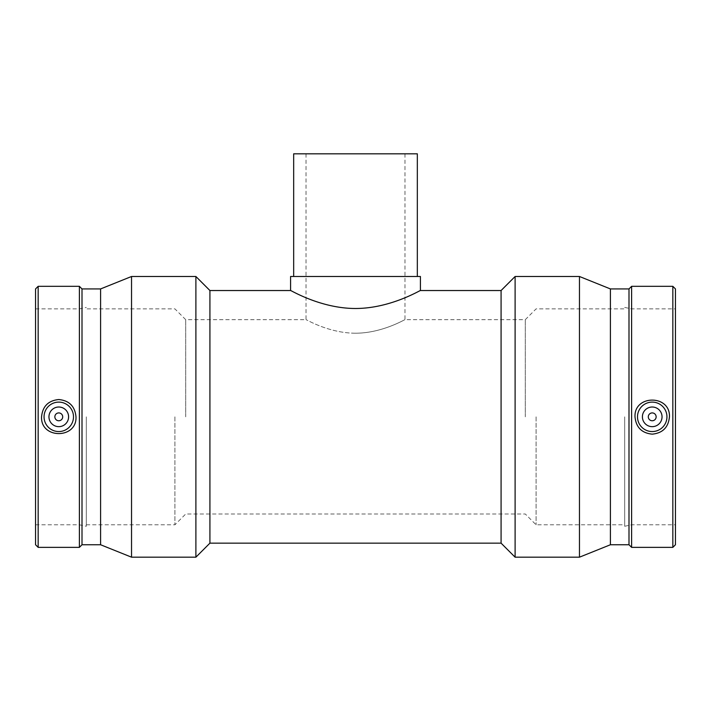 <?xml version="1.0" encoding="UTF-8"?>
<svg xmlns="http://www.w3.org/2000/svg" width="711" height="711" viewBox="0 0 711 711"><rect width="100%" height="100%" fill="white"/><g stroke="black" fill="none" stroke-linecap="round" stroke-linejoin="round"><path stroke-width="0.53" stroke-dasharray="3.56 2.67" d="M293.67 276.49L417.33 276.49L293.67 276.49M417.33 153.816L293.67 153.816M290.577 276.49L420.423 276.49M355.5 333.21C328.713 333.219 305.703 319.141 306.032 319.674C305.703 319.141 328.713 333.219 355.5 333.21C382.287 333.219 405.297 319.141 404.968 319.674C405.297 319.141 382.287 333.219 355.5 333.21M355.5 153.816L404.968 153.816L355.5 153.816M290.577 290.532C290.15 289.812 320.341 308.494 355.5 308.494C390.659 308.494 420.85 289.812 420.423 290.532M648.299 416.842A3.928 3.928 0 0 1 654.182 413.438A3.928 3.928 0 0 1 654.182 420.237A3.928 3.928 0 0 1 648.299 416.842M642.406 416.842A9.812 9.812 0 0 0 657.133 425.338A9.812 9.812 0 0 0 657.133 408.336A9.812 9.812 0 0 0 642.406 416.842M62.701 416.842A3.928 3.928 0 0 0 56.818 413.438A3.928 3.928 0 0 0 56.818 420.237A3.928 3.928 0 0 0 62.701 416.842M68.594 416.842A9.812 9.812 0 0 1 53.867 425.338A9.812 9.812 0 0 1 53.867 408.336A9.812 9.812 0 0 1 68.594 416.842M35.55 544.75L35.55 288.933M35.55 416.842L35.55 524.798L35.55 416.842M38.163 547.363L38.163 286.32M79.392 547.363L79.392 286.32M82.005 544.75L82.005 288.933M100.589 544.75L100.589 288.933M131.535 557.184L131.535 276.49M195.889 557.184L195.889 276.49M209.923 543.151L209.923 290.532M501.077 543.151L501.077 290.532M515.111 557.184L515.111 276.49M579.465 557.184L579.465 276.49M610.411 544.75L610.411 288.933M628.995 544.75L628.995 288.933M631.608 547.363L631.608 286.32M672.837 547.363L672.837 286.32M675.45 544.75L675.45 288.933M675.45 416.842L675.45 524.798L675.45 416.842M631.608 416.842L631.608 524.798L631.608 416.842M624.685 416.842L624.685 526.273L624.685 416.842M536.085 416.842L536.085 524.798L536.085 416.842M525.287 416.842L525.287 319.674L525.287 416.842M185.713 416.842L185.713 319.674L185.713 416.842M174.915 416.842L174.915 524.798L174.915 416.842M86.315 416.842L86.315 526.273L86.315 416.842M79.392 416.842L79.392 524.798L79.392 416.842M306.032 153.816L306.032 319.674L185.713 319.674L174.915 308.885L86.315 308.885M404.968 153.816L404.968 319.674L525.287 319.674L536.085 308.885L624.685 308.885M624.685 526.273L631.608 524.798L675.45 524.798M624.685 307.41L631.608 308.885L675.45 308.885M86.315 524.798L174.915 524.798L185.713 514L525.287 514L536.085 524.798L624.685 524.798M35.55 524.798L79.392 524.798L86.315 526.273M35.55 308.885L79.392 308.885L86.315 307.41"/><path stroke-width="1.07" d="M417.33 276.49L417.33 153.816L293.67 153.816L293.67 276.49M420.423 290.532L420.423 276.49L290.577 276.49L290.577 290.532C290.15 289.812 320.341 308.494 355.5 308.494C390.659 308.494 420.85 289.812 420.423 290.532L501.077 290.532L501.077 543.151L515.111 557.184L579.465 557.184L579.465 276.49L515.111 276.49L515.111 557.184M648.299 416.842A3.928 3.928 0 0 1 654.182 413.438A3.928 3.928 0 0 1 654.182 420.237A3.928 3.928 0 0 1 648.299 416.842M642.406 416.842A9.812 9.812 0 0 1 657.133 408.336A9.812 9.812 0 0 1 657.133 425.338A9.812 9.812 0 0 1 642.406 416.842M62.701 416.842A3.928 3.928 0 0 1 56.818 420.237A3.928 3.928 0 0 1 56.818 413.438A3.928 3.928 0 0 1 62.701 416.842M68.594 416.842A9.812 9.812 0 0 1 53.867 425.338A9.812 9.812 0 0 1 53.867 408.336A9.812 9.812 0 0 1 68.594 416.842M44.055 416.842A14.718 14.718 0 0 1 58.773 402.115A14.718 14.718 0 0 1 73.5 416.842A14.718 14.718 0 0 1 58.773 431.559A14.718 14.718 0 0 1 44.055 416.842M652.227 431.559A14.718 14.718 0 0 0 666.945 416.842A14.718 14.718 0 0 0 652.227 402.115A14.718 14.718 0 0 0 637.5 416.842A14.718 14.718 0 0 0 652.227 431.559M652.227 434.154C641.749 433.106 636.016 427.338 635.012 416.842C633.91 394.525 670.535 394.525 669.433 416.842C668.429 427.338 662.696 433.106 652.227 434.154M58.773 399.529C69.251 400.577 74.984 406.345 75.988 416.842C77.09 439.158 40.465 439.158 41.567 416.842C42.571 406.345 48.304 400.577 58.773 399.529M38.163 286.32L35.55 288.933L35.55 544.75L38.163 547.363L79.392 547.363L79.392 286.32L38.163 286.32L38.163 547.363M79.392 286.32L82.005 288.933L82.005 544.75L79.392 547.363M82.005 288.933L100.589 288.933L100.589 544.75L131.535 557.184L195.889 557.184L195.889 276.49L131.535 276.49L131.535 557.184M195.889 276.49L209.923 290.532L209.923 543.151L195.889 557.184M579.465 276.49L610.411 288.933L610.411 544.75L579.465 557.184M610.411 288.933L628.995 288.933L628.995 544.75L631.608 547.363L672.837 547.363L672.837 286.32L631.608 286.32L631.608 547.363M672.837 286.32L675.45 288.933L675.45 544.75L672.837 547.363M82.005 544.75L100.589 544.75M100.589 288.933L131.535 276.49M209.923 543.151L501.077 543.151M209.923 290.532L290.577 290.532M501.077 290.532L515.111 276.49M610.411 544.75L628.995 544.75M628.995 288.933L631.608 286.32"/></g></svg>
